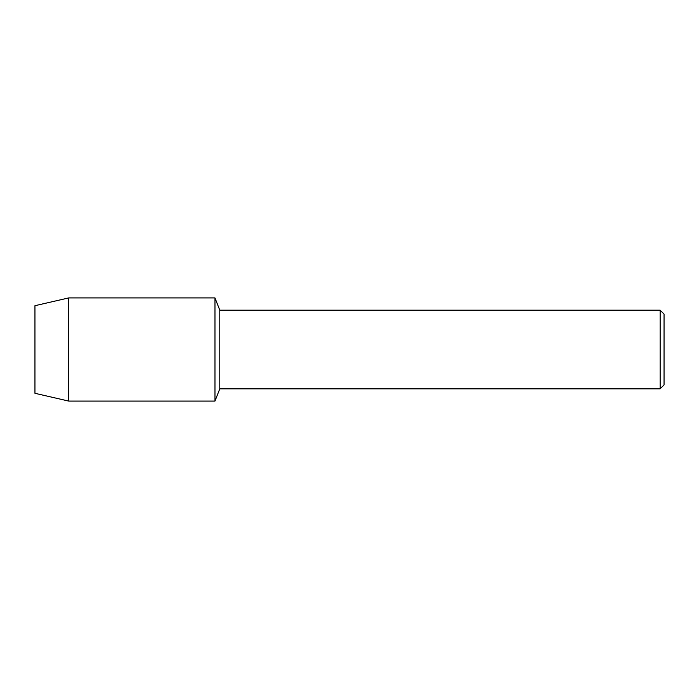 <?xml version="1.0" encoding="UTF-8"?>
<svg xmlns="http://www.w3.org/2000/svg" width="699" height="699" viewBox="0 0 699 699"><rect width="100%" height="100%" fill="white"/><g stroke="black" fill="none" stroke-linecap="round" stroke-linejoin="round"><path stroke-width="1.05" d="M34.95 393.301L34.95 305.699L68.747 297.914L214.969 297.914L219.801 310.181L660.153 310.181L664.05 314.078L664.05 384.922L660.153 388.819L219.801 388.819L214.969 401.086L214.969 297.914L214.969 401.086L68.747 401.086L34.95 393.301L34.95 305.699M219.801 388.819L219.801 310.181M660.153 388.819L660.153 310.181M68.747 401.086L68.747 297.914"/></g></svg>

